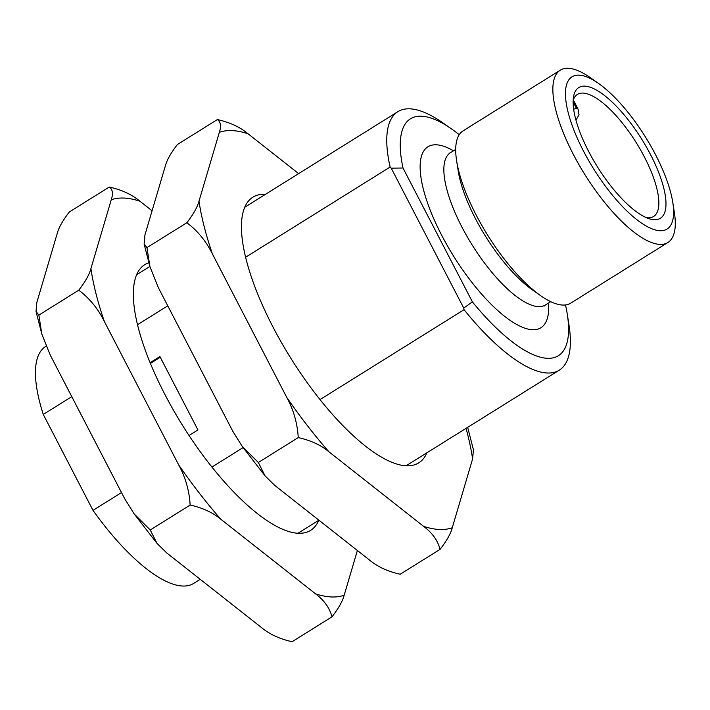 <?xml version="1.0" encoding="UTF-8"?>
<svg xmlns="http://www.w3.org/2000/svg" width="710" height="710" viewBox="0 0 710 710"><rect width="100%" height="100%" fill="white"/><g stroke="black" fill="none" stroke-linecap="round" stroke-linejoin="round"><path stroke-width="1.06" d="M565.053 305.007L565.843 306.534A139.675 47.348 -122 0 1 567.281 314.202L568.958 324.843A152.366 51.653 -122 0 1 559.258 370.185A152.366 51.653 -122 0 1 464.065 309.684L319.997 399.597M243.113 447.593L211.908 467.073M245.616 257.224L390.118 167.027L391.219 168.155L463.745 308.069L464.065 309.684M567.281 314.202A139.675 47.348 -122 0 1 472.39 301.865L463.745 308.069M121.508 492.58L93.001 510.375L43.274 414.445L71.781 396.65M137.527 324.692L167.764 305.824M189.029 435.514L197.948 429.94L159.91 356.562L150.112 362.677M459.237 134.714A139.675 47.348 58 0 0 451.711 129.051A139.675 47.348 58 0 0 403.005 168.013L472.39 301.865M93.001 510.375A139.675 47.348 58 0 0 193.573 583.46L200.22 579.316M46.177 346.169L45.662 346.489A139.675 47.348 58 0 0 43.274 414.445M390.118 167.027A152.366 51.653 -122 0 1 397.893 111.665A152.366 51.653 -122 0 1 442.889 122.865L451.711 129.051M403.005 168.013L391.219 168.155M150.413 363.405L160.265 357.254M672.769 202.359L674.34 212.29A101.583 34.435 -122 0 1 667.87 242.518L570.698 303.17A101.583 34.435 -122 0 1 562.551 305.052A101.583 34.435 -122 0 1 540.701 295.706L532.465 289.928A89.726 30.415 -122 0 1 475.425 218.609A89.726 30.415 -122 0 1 458.225 170.986L456.654 161.046A101.583 34.435 -122 0 1 463.124 130.826L560.297 70.175A101.583 34.435 -122 0 1 568.435 68.293A101.583 34.435 -122 0 1 590.285 77.638L598.521 83.416A89.726 30.415 -122 0 1 655.561 154.736A89.726 30.415 -122 0 1 672.769 202.359A89.726 30.415 -122 0 1 659.856 230.723A89.726 30.415 -122 0 1 583.522 151.141A89.726 30.415 -122 0 1 579.218 75.154A89.726 30.415 -122 0 1 598.521 83.416M540.701 295.706A101.583 34.435 -122 0 1 476.135 214.961A101.583 34.435 -122 0 1 456.654 161.046M667.87 242.518A101.583 34.435 -122 0 1 659.723 244.4A101.583 34.435 -122 0 1 573.298 154.31A101.583 34.435 -122 0 1 560.297 70.175M588.617 151.399A77.035 26.11 58 0 0 649.606 218.875A77.035 26.11 58 0 0 654.15 219.709A77.035 26.11 58 0 0 650.466 154.478A77.035 26.11 58 0 0 584.925 86.158A77.035 26.11 58 0 0 573.511 96.959A77.035 26.11 58 0 0 588.617 151.399M646.419 217.704A71.95 24.389 58 0 0 647.822 217.837A71.95 24.389 58 0 0 653.582 216.506A71.95 24.389 58 0 0 644.369 156.91A71.95 24.389 58 0 0 583.159 93.099A71.95 24.389 58 0 0 577.39 94.43A71.95 24.389 58 0 0 573.165 100.341M573.13 101.983L576.573 108.63L577.248 108.665L573.147 100.749M318.79 520.279A156.599 53.09 -122 0 1 288.828 531.559A156.599 53.09 -122 0 1 164.844 394.37A156.599 53.09 -122 0 1 134.128 283.716A156.599 53.09 -122 0 1 148.825 262.78M357.387 550.498L344.155 595.246A230.067 77.993 -122 0 1 315.515 593.817L220.801 519.223A230.067 77.993 -122 0 1 178.707 464.935L104.352 321.479A230.067 77.993 -122 0 1 90.907 268.628L111.257 199.776A230.067 77.993 -122 0 1 139.905 201.205L152.073 210.79M344.155 595.246C342.646 601.104 338.599 608.284 332.023 616.804L292.121 641.707C279.731 638.973 269.516 634.261 261.466 627.551L166.752 552.957L157.008 543.398L150.245 529.971L134.172 513.907L124.667 498.668L50.303 355.213L41.837 334.099L38.864 315.089L36.032 311.486L36.858 302.362L57.217 233.51C58.726 227.653 62.773 220.464 69.349 211.953L109.251 187.041C121.641 189.774 131.856 194.496 139.905 201.205M38.864 315.089L78.766 290.186C85.333 281.692 89.38 274.504 90.907 268.628M111.257 199.776C113.307 193.582 112.641 189.339 109.251 187.041M104.352 321.479C98.104 308.761 89.575 298.324 78.766 290.186M150.245 529.971L190.147 505.059C189.295 490.699 185.479 477.324 178.707 464.935M332.023 616.804C329.582 607.858 324.079 600.198 315.515 593.817M220.801 519.223C212.787 512.531 202.563 507.81 190.147 505.059M426.879 452.811A156.599 53.09 -122 0 1 396.925 464.091A156.599 53.09 -122 0 1 272.933 326.902A156.599 53.09 -122 0 1 242.225 216.248A156.599 53.09 -122 0 1 265.522 194.291M466.053 428.361A230.067 77.993 -122 0 1 472.603 458.926L452.252 527.778A230.067 77.993 -122 0 1 423.604 526.35L328.89 451.755A230.067 77.993 -122 0 1 286.805 397.467L212.441 254.011A230.067 77.993 -122 0 1 198.995 201.161L219.354 132.309A230.067 77.993 -122 0 1 247.994 133.737L298.644 173.622M452.252 527.778C450.735 533.636 446.688 540.816 440.111 549.336L400.209 574.239C387.82 571.506 377.605 566.784 369.555 560.083L274.85 485.489L265.105 475.931L258.333 462.503L242.261 446.439L232.756 431.201L158.392 287.745L149.934 266.632L146.952 247.621L144.121 244.018L144.955 234.895L165.306 166.042C166.815 160.185 170.862 152.996 177.447 144.485L217.349 119.573C229.738 122.306 239.953 127.028 247.994 133.737M146.952 247.621L186.863 222.718C193.431 214.225 197.469 207.036 198.995 201.161M219.354 132.309C221.396 126.114 220.73 121.871 217.349 119.573M212.441 254.011C206.202 241.293 197.673 230.856 186.863 222.718M258.333 462.503L298.244 437.591C297.383 423.231 293.576 409.856 286.805 397.467M440.111 549.336C437.671 540.39 432.168 532.731 423.604 526.35M328.89 451.755C320.876 445.063 310.661 440.342 298.244 437.591M467.624 427.189L473.437 449.803L472.603 458.926M548.519 303.037A106.66 36.157 -122 0 1 532.349 329.733A106.66 36.157 -122 0 1 441.611 235.134A106.66 36.157 -122 0 1 436.499 144.813A106.66 36.157 -122 0 1 453.495 150.804M449.164 153.289L450.424 152.721A89.726 30.415 58 0 0 461.917 227.04A89.726 30.415 58 0 0 538.26 306.622A89.726 30.415 58 0 0 545.449 304.954L544.304 306.019M577.248 108.665A8.467 1.828 -27.4 0 1 578.011 108.985L573.494 100.27M573.653 109.207A8.467 1.828 -27.4 0 1 576.573 108.63M297.987 533.254L318.914 520.199M406.076 465.787L559.258 370.185M136.631 274.743L149.881 266.472M244.719 207.276L397.893 111.665M450.424 152.721L455.705 149.428M545.449 304.954L550.729 301.661M575.961 120.141L579.032 114.771L578.011 108.985M157.008 543.398L134.172 513.907M41.837 334.099L36.032 311.486M265.105 475.931L242.261 446.439M149.934 266.632L144.121 244.018"/></g></svg>
